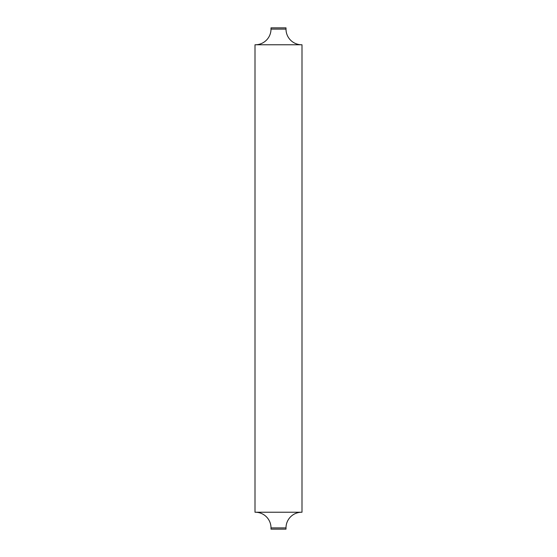 <?xml version="1.0" encoding="UTF-8"?>
<svg xmlns="http://www.w3.org/2000/svg" width="557" height="557" viewBox="0 0 557 557"><rect width="100%" height="100%" fill="white"/><g stroke="black" fill="none" stroke-linecap="round" stroke-linejoin="round"><path stroke-width="0.42" stroke-dasharray="2.79 2.09" d="M255.336 512.231L301.664 512.231L255.336 512.231M271.001 529.15L285.999 529.15M301.664 44.769L255.336 44.769L301.664 44.769M255.002 512.231L301.998 512.231M301.998 44.769L255.002 44.769M271.001 27.85L285.999 27.85M285.999 527.897L271.001 527.897M285.999 29.103L271.001 29.103"/><path stroke-width="0.84" d="M271.001 527.897L285.999 527.897L285.999 529.15L271.001 529.15L271.001 527.897A15.666 15.666 0 0 0 255.336 512.231M285.999 527.897A15.666 15.666 0 0 1 301.664 512.231M271.001 29.103L285.999 29.103L285.999 27.85L271.001 27.85L271.001 29.103A15.666 15.666 0 0 1 255.336 44.769M285.999 29.103A15.666 15.666 0 0 0 301.664 44.769M301.998 512.231L255.002 512.231L255.002 44.769L301.998 44.769L301.998 512.231"/></g></svg>

